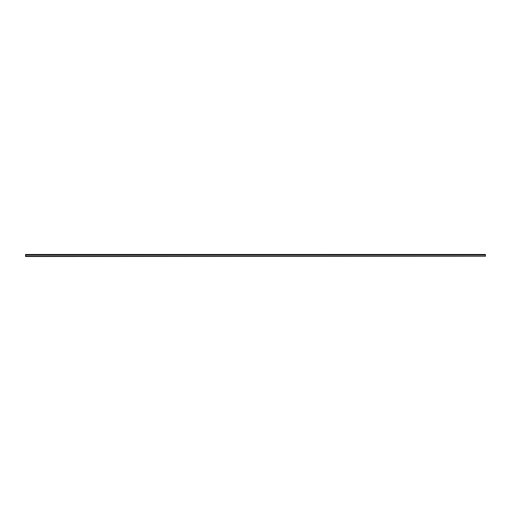 <?xml version="1.0" encoding="UTF-8"?>
<svg xmlns="http://www.w3.org/2000/svg" width="511" height="511" viewBox="0 0 511 511"><rect width="100%" height="100%" fill="white"/><g stroke="black" fill="none" stroke-linecap="round" stroke-linejoin="round"><path stroke-width="0.77" d="M25.55 256.241L485.45 256.241L485.45 254.484L25.55 254.484L25.55 256.516L485.45 256.241M485.45 255.078L25.55 255.078"/></g></svg>
